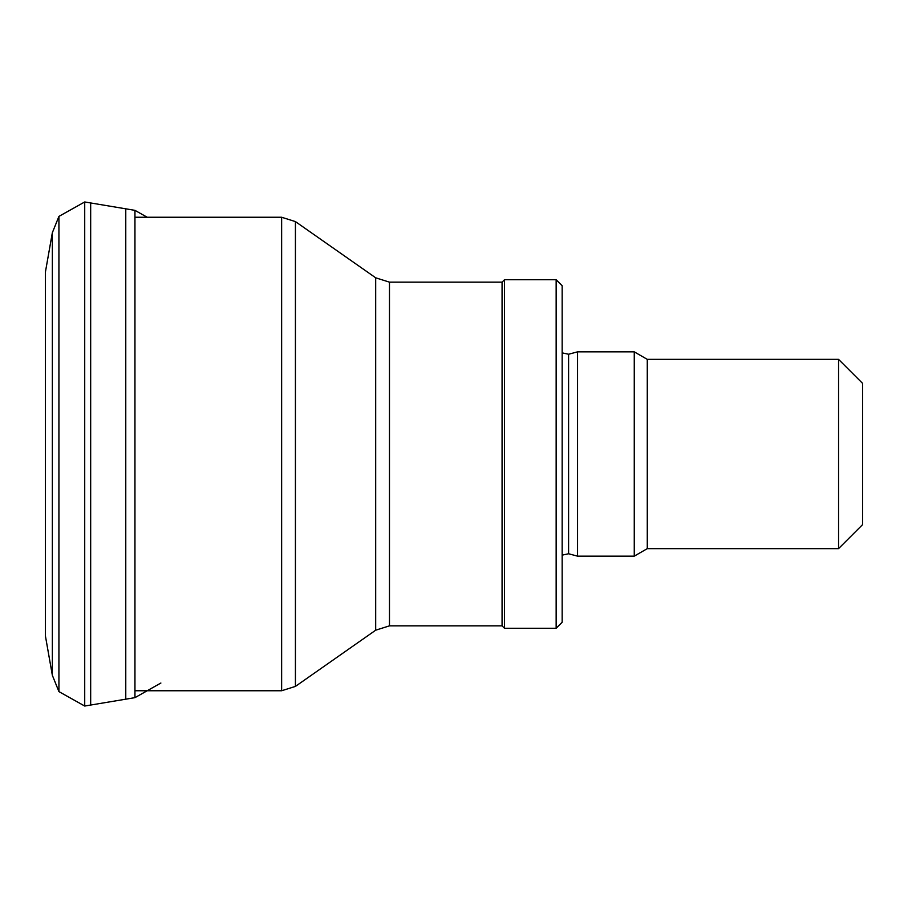 <?xml version="1.0" encoding="UTF-8"?>
<svg xmlns="http://www.w3.org/2000/svg" width="908" height="908" viewBox="0 0 908 908"><rect width="100%" height="100%" fill="white"/><g stroke="black" fill="none" stroke-linecap="round" stroke-linejoin="round"><path stroke-width="1.36" d="M389.475 625.85L502.067 625.85L502.067 282.15L389.475 282.15L389.475 625.85L375.685 630.197L375.685 277.803L295.429 221.597L295.429 686.403L281.639 690.75L281.639 217.25L134.952 217.25M502.067 625.85L504.473 628.257L504.473 279.743L502.067 282.15M556.15 279.743L562.166 285.759L562.166 622.241L556.15 628.257L556.15 279.743L504.473 279.743M568.59 354.245L568.59 553.755L577.545 556.15L577.545 351.85L568.59 354.245L562.166 352.86M838.561 548.636L838.561 359.364L862.6 383.392L862.6 524.608L838.561 548.636L647.279 548.636L634.261 556.15L634.261 351.85L577.545 351.85M647.279 548.636L647.279 359.364L634.261 351.85M84.716 201.962L134.952 210.35L134.952 697.65L84.716 706.038L58.929 691.612L52.346 675.291L58.929 691.612L58.929 216.388L84.716 201.962L84.716 706.038M52.346 232.709L45.4 272.128L45.4 635.872L52.346 675.291L52.346 232.709L58.929 216.388M90.675 202.961L90.675 705.039M125.769 208.829L125.769 699.171M281.639 690.75L134.952 690.75M281.639 217.25L295.429 221.597M375.685 630.197L295.429 686.403M375.685 277.803L389.475 282.15M556.15 628.257L504.473 628.257M568.59 553.755L562.166 555.14M634.261 556.15L577.545 556.15M838.561 359.364L647.279 359.364M160.886 683.032L134.952 697.65M134.952 210.35L147.198 217.25"/></g></svg>
